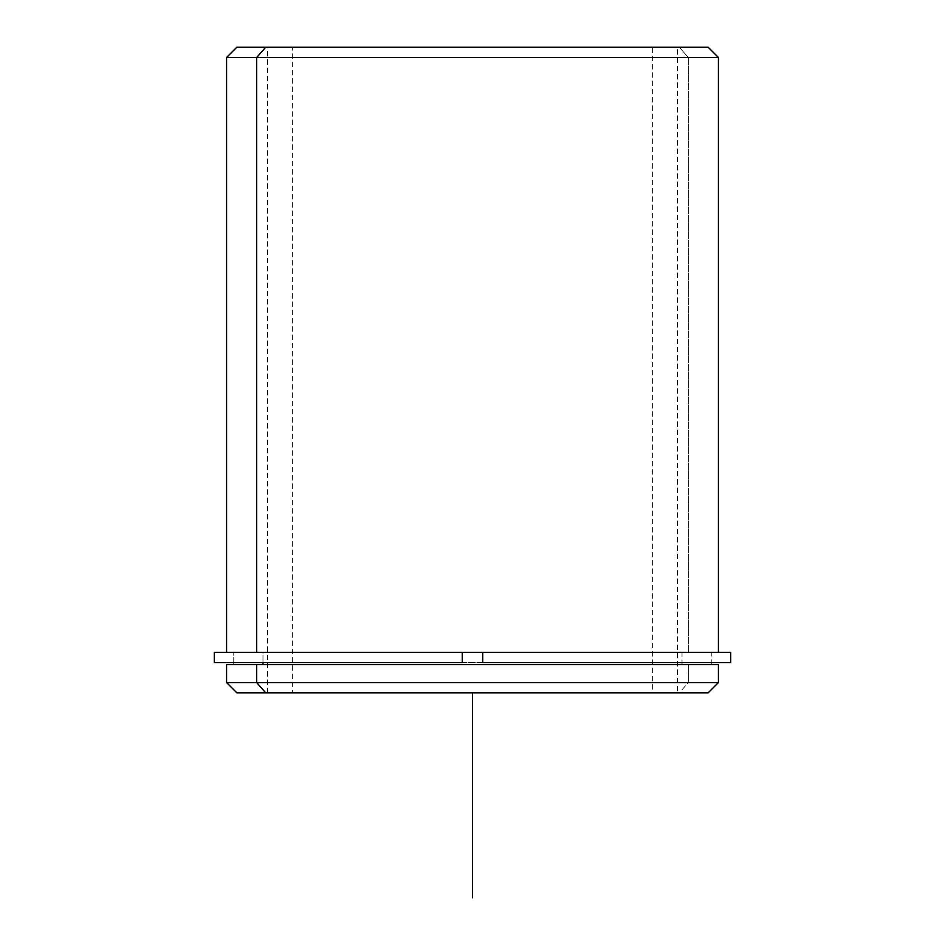 <?xml version="1.0" encoding="UTF-8"?>
<svg xmlns="http://www.w3.org/2000/svg" width="945" height="945" viewBox="0 0 945 945"><rect width="100%" height="100%" fill="white"/><g stroke="black" fill="none" stroke-linecap="round" stroke-linejoin="round"><path stroke-width="0.71" stroke-dasharray="4.72 3.54" d="M682.03 652.333L682.03 664.63L711.254 664.63L233.746 664.63L682.03 664.63L682.03 652.333L233.746 652.333L711.254 652.333L262.97 652.333L262.97 662.587L262.97 652.333L234.053 652.333L682.03 652.333M292.643 692.815L677.435 692.815L652.357 692.815L652.357 47.25L677.435 47.25L292.643 47.25L292.643 692.815L292.643 47.25L267.565 47.25L652.357 47.25L652.357 692.815L267.565 692.815L674.376 692.815L292.643 692.815M688.326 652.333L226.576 652.333L718.424 652.333L482.741 652.333L688.326 652.333L688.326 57.491L688.326 652.333M256.674 664.63L711.254 664.63L711.254 652.333L482.741 652.333L482.741 662.587L482.741 652.333L711.219 652.333L256.674 652.333M262.97 664.63L710.947 664.63L262.97 664.63M236.817 692.815L679.325 692.815L688.326 682.562L718.424 682.562L688.326 682.562L688.326 664.63L688.326 682.562L226.576 682.562L688.326 682.562L679.325 692.815L265.675 692.815M718.424 664.63L226.576 664.63M679.325 692.815L708.183 692.815M265.675 47.25L679.325 47.25L688.326 57.491L226.576 57.491L688.326 57.491L679.325 47.25L236.817 47.25M292.643 47.25L677.175 47.25L292.643 47.25M708.183 47.25L679.325 47.25M214.279 662.587L730.721 662.587M730.721 652.333L214.279 652.333M462.259 652.333L711.254 652.333L711.254 662.587L233.746 662.587L462.259 662.587L462.259 652.333L462.259 662.587M262.97 662.587L711.254 662.587L233.746 662.587L233.746 652.333L233.746 664.63M226.576 652.333L718.424 652.333M472.5 692.815L677.435 692.815L677.435 47.25M267.565 692.815L267.565 47.25"/><path stroke-width="1.42" d="M262.97 664.63L262.97 662.587L262.97 664.63M233.746 662.587L462.259 662.587L462.259 652.333L482.741 652.333L462.259 652.333L462.259 662.587L214.279 662.587L214.279 652.333L462.259 652.333L226.576 652.333L226.576 57.491L718.424 57.491L256.674 57.491L256.674 652.333L256.674 57.491L226.576 57.491L236.817 47.25L265.675 47.25L256.674 57.491L265.675 47.25L708.183 47.25L718.424 57.491L718.424 652.333L482.741 652.333L730.721 652.333L730.721 662.587L482.741 662.587L482.741 652.333L482.741 662.587L711.254 662.587M711.254 664.63L256.674 664.63L718.424 664.63L718.424 682.562L256.674 682.562L256.674 664.63L256.674 682.562L226.576 682.562L256.674 682.562L265.675 692.815L679.325 692.815M265.675 692.815L256.674 682.562L718.424 682.562L708.183 692.815L236.817 692.815L226.576 682.562L226.576 664.63L256.674 664.63M679.325 47.25L265.675 47.25M256.674 652.333L462.259 652.333M462.259 662.587L262.97 662.587M472.5 692.815L472.5 897.75"/></g></svg>
